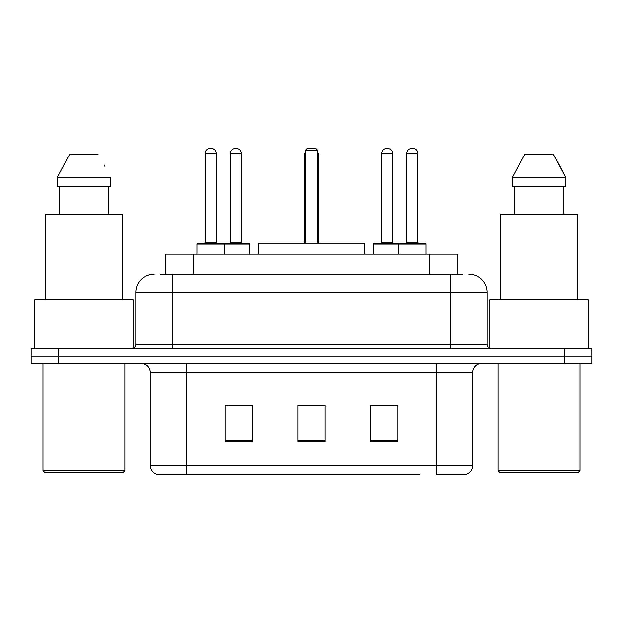 <?xml version="1.0" encoding="UTF-8"?>
<svg xmlns="http://www.w3.org/2000/svg" width="623" height="623" viewBox="0 0 623 623"><rect width="100%" height="100%" fill="white"/><g stroke="black" fill="none" stroke-linecap="round" stroke-linejoin="round"><path stroke-width="0.93" d="M160.407 274.182L172.236 274.182L160.407 274.182L165.882 274.182L165.882 254.153L457.118 254.153L457.118 274.182M154.029 274.182A18.207 18.207 0 0 0 135.83 292.382L135.83 344.27A4.548 4.548 0 0 1 131.274 348.818M468.971 274.182A18.207 18.207 0 0 1 487.17 292.382L172.236 292.382L172.236 274.182L462.593 274.182M487.17 292.382L487.17 344.27C487.443 347.034 488.962 348.553 491.726 348.818M58.453 348.818L31.15 348.818L31.15 356.099L58.453 356.099L31.15 356.099L31.15 363.38L58.453 363.38L58.453 356.099L564.547 356.099L58.453 356.099L58.453 348.818L564.547 348.818L564.547 356.099L591.85 356.099L564.547 356.099L564.547 363.38L58.453 363.38M564.547 363.38L591.85 363.38L591.85 348.818L564.547 348.818M203.184 474.43L157.214 474.43M472.795 465.693C472.538 470.054 470.357 472.966 466.238 474.43L436.38 474.43L436.38 465.693L472.795 465.693L472.795 372.484A9.104 9.104 0 0 1 481.898 363.38M156.762 474.43A9.104 9.104 0 0 1 150.205 465.693L150.205 372.484C149.668 366.955 146.631 363.925 141.102 363.38M397.972 441.754L397.972 405.347L370.662 405.347L370.662 441.754L397.972 441.754M252.338 441.754L252.338 405.347L225.028 405.347L225.028 441.754L252.338 441.754M325.151 441.754L325.151 405.347L297.849 405.347L297.849 441.754L325.151 441.754M419.816 474.43L186.62 474.43L186.62 465.693L436.38 465.693L436.38 372.484L150.205 372.484M229.03 405.526L242.69 405.526M380.31 405.526L393.97 405.526M325.151 405.526L297.849 405.526M123.081 472.608L44.801 472.608L42.979 470.793L124.904 470.793L123.081 472.608M42.979 363.38L42.979 470.793M124.904 363.38L124.904 470.793M133.096 348.436L133.096 299.671L34.795 299.671L34.795 348.818M122.63 299.671L122.63 214.11L45.261 214.11L45.261 299.671M108.768 186.799L108.768 214.11L108.768 186.799M57.129 177.695L69.729 154.029L57.129 177.695L57.129 186.799L110.754 186.799L110.754 177.695L57.129 177.695M105.007 166.45L104.282 165.087M59.123 186.799L59.123 214.11M98.154 154.029L69.729 154.029M364.751 254.153L364.751 243.235L258.249 243.235L258.249 254.153M305.13 150.392L306.952 148.57L316.048 148.57L317.87 150.392L305.13 150.392L305.13 243.235M317.87 150.392L317.87 243.235M318.781 243.235L318.781 155.851A7.281 7.281 0 0 0 317.87 152.323M304.219 243.235L304.219 155.851L305.13 155.851M578.199 472.608L499.919 472.608L498.096 470.793L580.021 470.793L578.199 472.608M498.096 363.38L498.096 470.793M580.021 363.38L580.021 470.793M588.205 348.818L588.205 299.671L489.904 299.671L489.904 348.436M577.739 299.671L577.739 214.11L500.37 214.11L500.37 299.671M560.116 166.45L565.871 177.695L512.246 177.695L524.846 154.029L512.246 177.695L512.246 186.799L565.871 186.799L565.871 177.695L565.871 186.799M565.871 177.695L553.271 154.029L559.399 165.087M514.232 186.799L514.232 214.11M563.877 214.11L563.877 186.799M553.271 154.029L524.846 154.029M223.12 243.235L248.6 243.235A0.911 0.911 0 0 1 249.512 244.146L196.993 244.146A0.911 0.911 0 0 1 197.904 243.235L223.392 243.235A0.911 0.911 0 0 1 224.303 244.146L224.303 254.153M216.111 153.118L205.185 153.118A4.548 4.548 0 0 1 209.733 148.57L211.555 148.57A4.548 4.548 0 0 1 216.111 153.118L216.111 242.324A0.911 0.911 0 0 0 217.022 243.235M205.185 153.118L205.185 242.324A0.911 0.911 0 0 1 204.274 243.235M196.993 244.146L196.993 254.153M426.007 244.146L398.697 244.146A0.911 0.911 0 0 1 399.608 243.235L425.096 243.235A0.911 0.911 0 0 1 426.007 244.146L426.007 254.153M417.815 153.118L406.889 153.118A4.548 4.548 0 0 1 411.445 148.57L413.267 148.57A4.548 4.548 0 0 1 417.815 153.118L417.815 242.324A0.911 0.911 0 0 0 418.726 243.235M406.889 153.118L406.889 242.324A0.911 0.911 0 0 1 405.978 243.235M399.608 243.235L374.4 243.235A0.911 0.911 0 0 0 373.489 244.146L398.697 244.146L398.697 254.153M230.401 153.118A4.548 4.548 0 0 1 234.949 148.57L236.771 148.57A4.548 4.548 0 0 1 241.319 153.118L230.401 153.118L230.401 242.324A0.911 0.911 0 0 1 229.49 243.235M241.319 153.118L241.319 242.324A0.911 0.911 0 0 0 242.23 243.235M249.512 244.146L249.512 254.153M400.791 244.146A0.911 0.911 0 0 0 399.88 243.235M381.681 153.118A4.548 4.548 0 0 1 386.229 148.57L388.051 148.57A4.548 4.548 0 0 1 392.599 153.118L381.681 153.118L381.681 242.324A0.911 0.911 0 0 1 380.77 243.235M392.599 153.118L392.599 242.324A0.911 0.911 0 0 0 393.51 243.235M373.489 244.146L373.489 254.153M193.185 274.182L193.185 254.153M429.815 274.182L429.815 254.153M172.236 348.818L172.236 292.382L135.83 292.382M135.83 344.27L487.17 344.27M450.764 274.182L450.764 348.818M436.38 363.38L436.38 372.484L472.795 372.484M150.205 465.693L186.62 465.693L186.62 363.38M325.151 440.484L297.849 440.484M252.338 440.484L225.028 440.484M397.972 440.484L370.662 440.484M317.87 155.851L318.781 155.851M205.185 242.324L216.111 242.324M406.889 242.324L417.815 242.324M230.401 242.324L241.319 242.324M381.681 242.324L392.599 242.324M305.13 152.323A7.281 7.281 0 0 0 304.219 155.851"/></g></svg>
